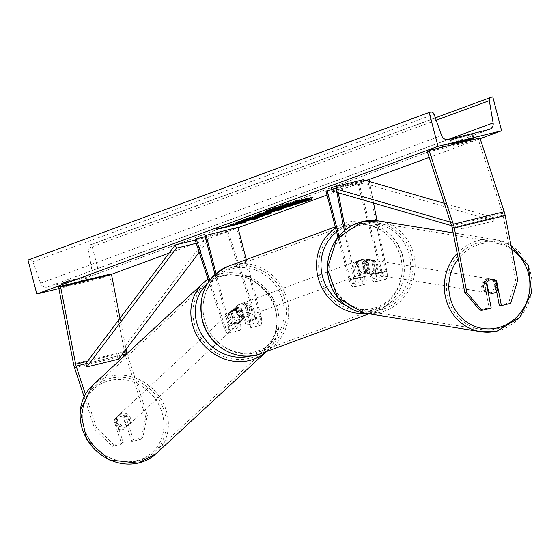 <?xml version="1.0" encoding="UTF-8"?>
<svg xmlns="http://www.w3.org/2000/svg" width="560" height="560" viewBox="0 0 560 560"><rect width="100%" height="100%" fill="white"/><g stroke="black" fill="none" stroke-linecap="round" stroke-linejoin="round"><path stroke-width="0.42" stroke-dasharray="2.8 2.1" d="M496.594 291.466L494.501 280.728A7.007 6.489 97 0 0 491.064 279.118A7.007 6.489 97 0 0 488.88 279.251A7.007 6.489 97 0 0 484.323 283.227L486.43 283.486M517.755 280.091L515.655 279.839L503.076 215.25A5.607 2.002 -103.8 0 0 502.859 214.298A5.607 2.002 -103.8 0 0 502.586 213.367L478.296 139.594L479.906 137.97M479.773 310.093L489.111 307.804L491.211 308.063M427.413 152.068L478.296 139.594M515.655 279.839L508.62 303.016L510.727 303.275M499.289 305.305L508.62 303.016M484.323 283.227L489.111 307.804M494.501 280.728L495.901 280.903M133.455 439.929L131.845 441.553L141.176 439.264L145.747 416.983L147.364 415.359L142.793 437.64L133.455 439.929L125.72 416.437L124.11 418.061A7.007 6.398 44.8 0 0 118.16 416.703A7.007 6.398 44.8 0 0 115.332 418.285A7.007 6.398 44.8 0 0 113.932 420.56L121.667 444.052L112.329 446.341L113.946 444.71L123.277 442.421L121.667 444.052M125.72 416.437A7.007 6.398 44.8 0 0 119.77 415.072A7.007 6.398 44.8 0 0 116.949 416.661A7.007 6.398 44.8 0 0 115.542 418.929L123.277 442.421M145.747 416.983L125.419 355.25A11.214 4.004 76.2 0 1 124.873 353.388A11.214 4.004 76.2 0 1 124.439 351.484L109.41 274.302M113.946 444.71L96.481 427.84L85.435 394.296M96.481 427.84L94.864 429.464L84.105 396.781M147.364 415.359L127.036 353.626A5.607 2.002 76.2 0 1 127.001 353.528M126.07 349.293L120.022 318.241M142.793 437.64L141.176 439.264M131.845 441.553L124.11 418.061M94.864 429.464L112.329 446.341M115.542 418.929L113.932 420.56M241.934 309.057L245.973 321.335A4.907 1.75 -103.8 0 0 248.556 324.674A4.907 1.75 -103.8 0 0 249.039 319.305L245.504 305.746A7.007 6.545 69.8 0 0 239.057 304.479A7.007 6.545 69.8 0 0 235.333 308.238L238.861 321.797A4.907 1.75 76.2 0 1 238.378 327.173A4.907 1.75 76.2 0 1 235.795 323.827L231.756 311.556A7.007 6.398 -135.2 0 1 233.156 309.281A7.007 6.398 -135.2 0 1 235.984 307.692A7.007 6.398 -135.2 0 1 241.934 309.057L240.926 310.072A7.007 6.398 44.8 0 0 234.976 308.714A7.007 6.398 44.8 0 0 232.148 310.296A7.007 6.398 44.8 0 0 230.748 312.571L234.787 324.842A8.414 3.003 76.2 0 0 239.211 330.575A8.414 3.003 76.2 0 0 240.044 321.363L236.509 307.804A7.007 6.545 -110.2 0 1 240.24 304.045A7.007 6.545 -110.2 0 1 246.687 305.312L250.222 318.871L261.03 316.218A8.414 3.003 76.2 0 1 260.204 325.43A8.414 3.003 76.2 0 1 255.78 319.697L226.933 232.092L195.132 239.89M216.069 273.504L229.229 324.016A8.414 3.003 76.2 0 1 228.403 333.228A8.414 3.003 76.2 0 1 223.979 327.495L208.831 281.505M215.019 274.428L228.046 324.45A4.907 1.75 76.2 0 1 227.563 329.826A4.907 1.75 76.2 0 1 224.987 326.48L209.755 280.231M237.902 227.409L236.719 227.843L259.854 316.652A4.907 1.75 76.2 0 1 259.371 322.028A4.907 1.75 76.2 0 1 256.788 318.682L227.941 231.077L226.933 232.092M246.288 259.616L261.03 316.218M250.222 318.871A8.414 3.003 -103.8 0 1 249.389 328.083A8.414 3.003 -103.8 0 1 244.965 322.35L240.926 310.072M205.184 236.656L227.941 231.077M204.918 235.648L236.719 227.843M235.333 308.238L236.509 307.804M231.756 311.556L230.748 312.571M245.504 305.746L246.687 305.312M362.096 263.592A7.007 6.489 -83 0 1 366.653 259.609A7.007 6.489 -83 0 1 368.83 259.483A7.007 6.489 -83 0 1 372.274 261.093L374.773 273.938A4.907 1.75 76.2 0 1 374.101 278.481A4.907 1.75 76.2 0 1 371.28 274.323L367.745 260.764A7.007 6.545 69.8 0 0 361.298 259.497A7.007 6.545 69.8 0 0 357.567 263.256L361.102 276.815A4.907 1.75 -103.8 0 0 363.923 280.973A4.907 1.75 -103.8 0 0 364.595 276.43L362.096 263.592L363.412 263.753L365.911 276.591A8.414 3.003 -103.8 0 1 364.756 284.375A8.414 3.003 -103.8 0 1 359.919 277.249L356.391 263.69A7.007 6.545 -110.2 0 1 360.115 259.931A7.007 6.545 -110.2 0 1 366.569 261.198L370.097 274.757L380.912 272.104A8.414 3.003 -103.8 0 0 385.749 279.23A8.414 3.003 -103.8 0 0 386.897 271.446L377.02 220.71M370.097 274.757A8.414 3.003 76.2 0 0 374.934 281.883A8.414 3.003 76.2 0 0 376.089 274.099L373.59 261.254A7.007 6.489 97 0 0 370.146 259.644A7.007 6.489 97 0 0 367.969 259.77A7.007 6.489 97 0 0 363.412 263.753M337.981 237.188L349.111 279.902A8.414 3.003 -103.8 0 0 353.948 287.028A8.414 3.003 -103.8 0 0 355.096 279.244L345.464 229.782M338.968 236.005L350.287 279.468A4.907 1.75 -103.8 0 0 353.108 283.626A4.907 1.75 -103.8 0 0 353.78 279.083L344.358 230.685M336.896 192.367L335.937 187.432L337.253 187.593L365.974 180.551M338.261 192.766L337.253 187.593M325.976 191.1L358.96 182.861L382.088 271.67A4.907 1.75 -103.8 0 0 384.909 275.828A4.907 1.75 -103.8 0 0 385.588 271.285L367.738 179.634M357.777 183.295L380.912 272.104M373.576 203.021L369.397 181.545M335.937 187.432L365.071 180.285M331.73 189.539L358.96 182.861M357.567 263.256L356.391 263.69M372.274 261.093L373.59 261.254M367.745 260.764L366.569 261.198M360.528 272.013L358.008 262.325L356.587 262.85A7.007 6.545 69.8 0 0 355.943 268.156A7.007 6.545 69.8 0 0 359.114 272.531L360.528 272.013A7.007 6.545 -110.2 0 0 366.142 272.657L364.014 273.441A7.007 6.545 -110.2 0 1 355.236 268.422A7.007 6.545 -110.2 0 1 359.17 260.281A7.007 6.545 -110.2 0 1 367.955 265.3A7.007 6.545 -110.2 0 1 364.014 273.441M368.018 270.347A7.007 6.545 69.8 0 0 368.662 265.041A7.007 6.545 69.8 0 0 365.491 260.666L366.912 260.148L369.432 269.829L368.018 270.347L365.491 260.666M369.432 269.829A7.007 6.545 -110.2 0 1 366.142 272.657M249.963 308.721A7.007 6.545 -110.2 0 1 246.022 316.855A7.007 6.545 -110.2 0 1 237.244 311.836A7.007 6.545 -110.2 0 1 241.178 303.702A7.007 6.545 -110.2 0 1 249.963 308.721M238.287 316.995L235.767 307.314L237.181 306.789A7.007 6.545 69.8 0 0 236.537 312.102A7.007 6.545 69.8 0 0 239.701 316.47L238.287 316.995A7.007 6.545 -110.2 0 0 243.901 317.639A7.007 6.545 -110.2 0 0 247.191 314.811L248.605 314.286A7.007 6.545 69.8 0 0 249.256 308.98A7.007 6.545 69.8 0 0 246.085 304.605L244.671 305.13A7.007 6.545 -110.2 0 0 239.057 304.479L240.24 304.045M235.767 307.314A7.007 6.545 -110.2 0 1 239.057 304.479L241.178 303.702M247.191 314.811L244.671 305.13M358.008 262.325A7.007 6.545 -110.2 0 1 361.298 259.497A7.007 6.545 -110.2 0 1 366.912 260.148M359.114 272.531L356.587 262.85M246.085 304.605L248.605 314.286M239.701 316.47L237.181 306.789M251.146 308.287A7.007 6.545 -110.2 0 1 247.205 316.421A7.007 6.545 -110.2 0 1 238.42 311.402A7.007 6.545 -110.2 0 1 242.361 303.268A7.007 6.545 -110.2 0 1 251.146 308.287M354.053 268.856A7.007 6.545 69.8 0 0 362.838 273.875A7.007 6.545 69.8 0 0 366.772 265.734A7.007 6.545 69.8 0 0 357.994 260.715A7.007 6.545 69.8 0 0 354.053 268.856M400.673 257.418A44.373 41.419 69.8 0 0 345.093 225.652A44.373 41.419 69.8 0 0 320.152 277.165A44.373 41.419 69.8 0 0 375.739 308.938A44.373 41.419 69.8 0 0 400.673 257.418M204.519 319.718A44.373 41.419 -110.2 0 1 229.46 268.198A44.373 41.419 -110.2 0 1 285.047 299.971A44.373 41.419 -110.2 0 1 260.106 351.491A44.373 41.419 -110.2 0 1 204.519 319.718M484.61 282.184L486.507 291.935A7.007 6.58 -80.9 0 1 484.61 282.184L486.752 282.527A7.007 6.58 -80.9 0 1 490.896 279.489A7.007 6.58 -80.9 0 1 493.332 279.398A7.007 6.58 -80.9 0 1 495.796 280.357L493.647 280.014A7.007 6.58 -80.9 0 1 495.544 289.765L493.647 280.014M490.693 292.684A7.007 6.58 -80.9 0 1 488.257 292.782A7.007 6.58 -80.9 0 1 482.769 286.111A7.007 6.58 -80.9 0 1 488.033 279.034A7.007 6.58 -80.9 0 1 490.469 278.936A7.007 6.58 -80.9 0 1 495.95 285.6A7.007 6.58 -80.9 0 1 490.693 292.684M486.507 291.935L488.124 292.194M371.455 273.609A7.007 6.58 -80.9 0 1 369.019 273.707A7.007 6.58 -80.9 0 1 363.538 267.043A7.007 6.58 -80.9 0 1 368.795 259.952A7.007 6.58 -80.9 0 1 371.231 259.861A7.007 6.58 -80.9 0 1 376.719 266.525A7.007 6.58 -80.9 0 1 371.455 273.609M363.944 262.878L365.841 272.622A7.007 6.58 -80.9 0 1 363.944 262.878L362.509 262.647A7.007 6.58 -80.9 0 1 366.653 259.609A7.007 6.58 -80.9 0 1 369.089 259.518A7.007 6.58 -80.9 0 1 371.553 260.484L372.981 260.708A7.007 6.58 -80.9 0 1 374.878 270.459L372.981 260.708M365.841 272.622L364.413 272.398A7.007 6.58 -80.9 0 0 366.87 273.364A7.007 6.58 -80.9 0 0 369.313 273.266A7.007 6.58 -80.9 0 0 373.45 270.228L374.878 270.459M373.45 270.228L371.553 260.484M362.509 262.647L364.413 272.398M497.693 290.108L495.544 289.765M372.645 273.798A7.007 6.58 -80.9 0 1 370.209 273.896A7.007 6.58 -80.9 0 1 364.728 267.232A7.007 6.58 -80.9 0 1 369.992 260.148A7.007 6.58 -80.9 0 1 372.428 260.05A7.007 6.58 -80.9 0 1 377.909 266.714A7.007 6.58 -80.9 0 1 372.645 273.798M486.843 278.845A7.007 6.58 99.1 0 0 481.579 285.929A7.007 6.58 99.1 0 0 487.06 292.593A7.007 6.58 99.1 0 0 489.496 292.495A7.007 6.58 99.1 0 0 494.76 285.411A7.007 6.58 99.1 0 0 489.279 278.747A7.007 6.58 99.1 0 0 486.843 278.845M496.58 328.881A44.373 41.657 99.1 0 0 529.893 284.039A44.373 41.657 99.1 0 0 495.18 241.85A44.373 41.657 99.1 0 0 479.759 242.459A44.373 41.657 99.1 0 0 446.446 287.301A44.373 41.657 99.1 0 0 481.159 329.483A44.373 41.657 99.1 0 0 496.58 328.881M362.908 223.762A44.373 41.657 -80.9 0 1 378.329 223.153A44.373 41.657 -80.9 0 1 413.042 265.342A44.373 41.657 -80.9 0 1 379.736 310.184A44.373 41.657 -80.9 0 1 364.308 310.786A44.373 41.657 -80.9 0 1 329.595 268.604A44.373 41.657 -80.9 0 1 362.908 223.762M310.303 199.143A23.646 0.889 165.4 0 0 310.646 199.017A23.646 0.889 165.4 0 0 312.074 198.317A23.646 0.889 165.4 0 0 293.132 202.356A23.646 0.889 165.4 0 0 267.743 209.538A23.646 0.889 165.4 0 0 266.315 210.238A23.646 0.889 165.4 0 0 268.268 210.091M64.26 282.324L68.509 280.763L85.883 276.633L64.26 282.324L65.317 286.391L64.477 286.468L86.94 280.7L65.317 286.391M451.276 139.909L472.899 134.218L450.961 139.727L450.436 139.986L451.276 139.909L452.263 143.703M58.877 288.582L100.436 278.39L111.006 274.498M169.127 253.106L237.993 227.766M326.998 195.013L368.536 179.732M429.17 157.416L480.137 138.663M100.436 278.39L91.602 244.496L90.272 244.818A3.157 2.947 69.8 0 0 88.144 248.29L91.945 270.571A5.957 5.565 -110.2 0 1 88.48 276.955A5.957 5.565 -110.2 0 1 87.927 277.13L47.215 287.112A5.957 5.565 -110.2 0 1 40.474 283.199L32.907 261.835A3.157 2.947 69.8 0 0 29.337 259.763L28 260.092M91.602 244.496L492.779 96.866M472.059 134.288L473.116 138.355M455.518 138.348L456.582 142.415M467.81 135.856L468.741 139.433M85.043 276.703L86.1 280.77M80.794 278.271L81.858 282.338M68.509 280.763L69.566 284.83M278.166 207.137L285.817 204.96L278.096 206.857L280.721 205.891L306.215 199.64L301.742 201.285L272.013 209.09M295.89 203.098L296.072 203.77M280.721 205.891L280.833 206.332M285.817 204.96L285.992 205.639M284.669 205.38L284.809 205.926M283.157 206.08L283.339 206.759M272.083 209.342A23.646 0.889 165.4 0 0 304.927 200.851M312.501 197.617L312.326 196.938L293.244 201.621L293.391 202.16M312.326 196.938L310.912 197.463L311.045 197.974M293.244 201.621L282.625 204.309L290.416 202.657L310.912 197.463M291.83 202.139L291.935 202.552M282.625 204.309L282.8 204.988M294.665 201.096L294.84 201.775M216.545 228.627L246.253 221.256L216.545 228.627L216.727 229.306M228.585 225.414L228.76 226.093M227.171 225.932L227.311 226.478M246.253 221.256L246.428 221.928M244.839 221.774L244.972 222.292M225.757 226.457L225.862 226.863M251.545 219.023L255.423 218.456M245.644 220.318L249.011 219.492M255.381 218.309L258.482 217.168L251.412 218.505L264.348 215.012L238.91 221.249L236.292 222.208L244.783 220.248L229.817 224.595L244.86 220.528M229.817 224.595L229.992 225.274M232.96 223.44L233.135 224.112M242.872 220.598L242.97 220.976M236.292 222.208L236.467 222.887M238.91 221.249L239.085 221.928M264.348 215.012L264.523 215.684M261.73 215.971L261.828 216.349M251.412 218.505L251.51 218.876M258.482 217.168L258.657 217.847M284.284 206.948L276.318 209.055L284.284 206.948L284.382 207.319M277.557 208.593L277.655 208.971M276.381 209.286L275.919 209.237L276.101 209.916M272.188 210.532L269.675 210.924L272.034 209.951L272.132 210.329M272.034 209.951L264.768 211.736L264.943 212.408M264.768 211.736L267.386 210.77L267.561 211.449M267.386 210.77L292.824 204.533L292.999 205.212M292.824 204.533L286.153 206.885M284.403 207.41L276.024 209.629M264.565 214.655L259 215.887L264.047 214.396L259.504 215.229L245.665 219.408C242.886 219.989 242.368 219.947 244.097 219.275L262.199 214.242C270.088 212.331 272.839 211.862 270.452 212.828L268.38 213.521M271.593 213.038L271.418 212.359L270.522 213.108M261.142 215.6L261.24 215.992M259 215.887L259.182 216.559M264.222 215.075L264.047 214.396L264.446 214.2L264.621 214.879M250.53 218.029L249.977 217.952L250.152 218.631M251.412 217.756L251.587 218.435M243.215 220.451L243.033 219.779L244.097 219.275L244.279 219.954M265.692 212.618L271.817 211.246L265.776 212.933M261.205 214.298L249.396 217.392L261.121 213.969M261.037 213.661L257.187 214.522L257.369 215.201M257.187 214.522L259.889 213.528L260.064 214.207M259.889 213.528L281.358 208.754L281.54 209.433M281.358 208.754L278.943 210.007M278.852 209.671L263.655 213.654M249.396 217.392L249.571 218.064M252.182 216.363L252.357 217.042M257.383 215.005L257.558 215.684M289.8 204.918L289.625 204.239L297.472 202.104L289.226 204.421L289.408 205.1M291.354 203.602L291.529 204.281M297.472 202.104L297.647 202.783M128.359 424.886L126.322 426.769A7.007 6.3 -132.8 0 1 125.153 428.288A7.007 6.3 -132.8 0 1 122.542 429.667A7.007 6.3 -132.8 0 1 117.537 428.841L114.464 419.524A7.007 6.3 -132.8 0 1 115.633 417.998A7.007 6.3 -132.8 0 1 118.244 416.619A7.007 6.3 -132.8 0 1 123.256 417.452L125.286 415.569A7.007 6.3 -132.8 0 1 128.359 424.886L125.286 415.569M120.96 414.113A7.007 6.3 -132.8 0 1 128.709 417.676A7.007 6.3 -132.8 0 1 127.869 425.782A7.007 6.3 -132.8 0 1 125.258 427.161A7.007 6.3 -132.8 0 1 117.502 423.598A7.007 6.3 -132.8 0 1 118.349 415.492A7.007 6.3 -132.8 0 1 120.96 414.113M233.954 309.575A7.007 6.3 -132.8 0 1 241.703 313.145A7.007 6.3 -132.8 0 1 240.863 321.251A7.007 6.3 -132.8 0 1 238.245 322.63A7.007 6.3 -132.8 0 1 230.496 319.06A7.007 6.3 -132.8 0 1 231.336 310.954A7.007 6.3 -132.8 0 1 233.954 309.575M230.846 311.85L233.919 321.174A7.007 6.3 -132.8 0 1 230.846 311.85L232.204 310.597A7.007 6.3 -132.8 0 1 233.373 309.078A7.007 6.3 -132.8 0 1 235.984 307.692A7.007 6.3 -132.8 0 1 240.996 308.525L239.638 309.778A7.007 6.3 -132.8 0 1 242.704 319.095L239.638 309.778M240.863 321.251L242.893 319.368A7.007 6.3 -132.8 0 0 244.062 317.842L242.704 319.095M242.893 319.368A7.007 6.3 -132.8 0 1 240.282 320.747A7.007 6.3 -132.8 0 1 235.27 319.914L233.919 321.174M244.062 317.842L240.996 308.525M232.204 310.597L235.27 319.914M126.322 426.769L123.256 417.452M114.464 419.524L116.501 417.641L119.567 426.958A7.007 6.3 -132.8 0 1 116.501 417.641M119.567 426.958L117.537 428.841M232.82 310.625A7.007 6.3 -132.8 0 1 240.576 314.188A7.007 6.3 -132.8 0 1 239.729 322.294A7.007 6.3 -132.8 0 1 237.118 323.673A7.007 6.3 -132.8 0 1 229.362 320.11A7.007 6.3 -132.8 0 1 230.209 312.004A7.007 6.3 -132.8 0 1 232.82 310.625M126.385 426.118A7.007 6.3 47.2 0 0 128.996 424.739A7.007 6.3 47.2 0 0 129.843 416.633A7.007 6.3 47.2 0 0 122.087 413.063A7.007 6.3 47.2 0 0 119.476 414.442A7.007 6.3 47.2 0 0 118.629 422.548A7.007 6.3 47.2 0 0 126.385 426.118M110.635 378.287A44.373 39.865 47.2 0 0 94.101 387.016A44.373 39.865 47.2 0 0 88.76 438.333A44.373 39.865 47.2 0 0 137.837 460.894A44.373 39.865 47.2 0 0 154.371 452.165A44.373 39.865 47.2 0 0 159.712 400.855A44.373 39.865 47.2 0 0 110.635 378.287M248.57 358.449A44.373 39.865 -132.8 0 1 199.493 335.888A44.373 39.865 -132.8 0 1 204.834 284.578A44.373 39.865 -132.8 0 1 221.368 275.842A44.373 39.865 -132.8 0 1 270.452 298.41A44.373 39.865 -132.8 0 1 265.104 349.72A44.373 39.865 -132.8 0 1 248.57 358.449M450.478 222.117L461.734 225.386L493.535 217.588L444.276 203.287M331.968 190.939L363.769 183.141L363.195 179.746M461.734 225.386L462.308 228.781L494.109 220.983L363.769 183.141M462.308 228.781L451.654 225.687M493.535 217.588L494.109 220.983M121.842 354.9L85.694 363.762L117.495 355.964L207.039 237.209L195.202 240.107M196.259 243.313L208.18 240.394L207.039 237.209M199.213 252.287L208.18 240.394M117.495 355.964L118.636 359.149M452.193 227.724L503.076 215.25M451.703 225.841L502.586 213.367M74.536 367.731L125.419 355.25M87.542 361.305L123.697 352.443M73.556 363.965L124.439 351.484M229.229 324.016L240.044 321.363M223.979 327.495L234.787 324.842M228.046 324.45L238.861 321.797M224.987 326.48L235.795 323.827M244.965 322.35L255.78 319.697M245.973 321.335L256.788 318.682M249.039 319.305L259.854 316.652M349.111 279.902L359.919 277.249M355.096 279.244L365.911 276.591M353.78 279.083L364.595 276.43M350.287 279.468L361.102 276.815M376.089 274.099L386.897 271.446M374.773 273.938L385.588 271.285M371.28 274.323L382.088 271.67M346.157 305.662A43.113 40.243 69.8 0 0 388.535 300.097A43.113 40.243 69.8 0 0 400.708 257.264A43.113 40.243 69.8 0 0 336.63 231.987M335.594 228.011A46.62 43.512 -110.2 0 1 344.316 223.545A46.62 43.512 -110.2 0 1 402.71 256.921A46.62 43.512 -110.2 0 1 376.516 311.045A46.62 43.512 -110.2 0 1 366.24 313.369M282.716 300.685A43.113 40.243 -110.2 0 1 254.464 351.967A43.113 40.243 -110.2 0 1 204.484 319.872A43.113 40.243 -110.2 0 1 232.743 268.59A43.113 40.243 -110.2 0 1 282.716 300.685M260.883 353.591A46.62 43.512 69.8 0 0 287.077 299.474A46.62 43.512 69.8 0 0 228.683 266.098M511.812 249.55A43.113 40.474 99.1 0 0 481.187 243.873A43.113 40.474 99.1 0 0 458.262 258.902M457.191 253.393A46.62 43.764 -80.9 0 1 479.332 240.268A46.62 43.764 -80.9 0 1 495.537 239.638A46.62 43.764 -80.9 0 1 532 283.955A46.62 43.764 -80.9 0 1 497.007 331.065M378.301 308.77A43.113 40.474 -80.9 0 1 330.421 276.29A43.113 40.474 -80.9 0 1 361.949 224.798A43.113 40.474 -80.9 0 1 409.836 257.271A43.113 40.474 -80.9 0 1 378.301 308.77M363.951 313.005A46.62 43.764 99.1 0 0 380.156 312.368A46.62 43.764 99.1 0 0 415.149 265.258A46.62 43.764 99.1 0 0 378.686 220.941M87.927 277.13L489.097 129.5M47.215 287.112L448.392 139.482M90.272 244.818L491.442 97.195M29.337 259.763L430.507 112.14M32.907 261.835L434.077 114.212M40.474 283.199L441.644 135.569M91.945 270.571L447.923 139.58M88.144 248.29L436.205 120.211M289.044 204.876L289.219 205.555M289.114 204.862L289.296 205.541M301.742 201.285L301.917 201.964M278.201 208.775L278.383 209.454M283.059 207.396L283.234 208.075M278.131 208.789L278.306 209.468M270.739 210.427L270.921 211.106M262.129 214.256L262.304 214.935M262.199 214.242L262.374 214.914M259.574 215.215L259.672 215.593M259.504 215.229L259.602 215.607M295.757 202.734L295.883 203.217M136.318 460.768A43.113 38.731 47.2 0 0 161.721 411.53A43.113 38.731 47.2 0 0 109.893 380.506A43.113 38.731 47.2 0 0 84.497 429.744A43.113 38.731 47.2 0 0 136.318 460.768M92.582 385.371A46.62 41.881 -132.8 0 1 109.949 376.201A46.62 41.881 -132.8 0 1 161.511 399.903A46.62 41.881 -132.8 0 1 155.897 453.81M207.081 284.214A43.113 38.731 -132.8 0 1 222.887 275.975A43.113 38.731 -132.8 0 1 274.519 306.418A43.113 38.731 -132.8 0 1 250.418 355.957M266.42 351.554A46.62 41.881 47.2 0 0 266.63 351.365A46.62 41.881 47.2 0 0 272.244 297.458A46.62 41.881 47.2 0 0 220.682 273.756A46.62 41.881 47.2 0 0 208.068 279.188L220.948 273.609L249.956 276.808L272.496 297.227L279.041 326.179L266.427 351.554M491.064 279.118L493.164 279.377M116.949 416.661L115.332 418.285M228.403 333.228L239.211 330.575M227.563 329.826L238.378 327.173M248.556 324.674L259.371 322.028M249.389 328.083L260.204 325.43M233.156 309.281L232.148 310.296M353.948 287.028L364.756 284.375M353.108 283.626L363.923 280.973M374.101 278.481L384.909 275.828M374.934 281.883L385.749 279.23M368.83 259.483L370.146 259.644M359.17 260.281L360.115 259.931M368.991 313.81L376.516 311.045C398.776 300.531 407.582 282.457 402.92 256.816C396.949 230.895 367.675 214.123 344.316 223.545L335.293 226.863M246.022 316.855L243.901 317.639M247.205 316.421L362.838 273.875M229.46 268.198L345.093 225.652M260.106 351.491L375.739 308.938M242.361 303.268L357.994 260.715M369.019 273.707L366.87 273.364M371.231 259.861L369.089 259.518M493.332 279.398L490.469 278.936M511.007 245.427L495.537 239.638L453.194 232.862M370.209 273.896L487.06 292.593M378.329 223.153L495.18 241.85M364.308 310.786L481.159 329.483M372.428 260.05L489.279 278.747M312.074 198.317L312.249 198.996M63.42 282.401L64.477 286.468M450.436 139.986L451.493 144.053M88.48 276.955L489.657 129.332M89.978 244.909L435.358 117.817M472.899 134.218L473.956 138.285M85.883 276.633L86.94 280.7M266.315 210.238L266.49 210.917M269.85 211.603L269.675 210.924M125.153 428.288L127.869 425.782M231.336 310.954L233.373 309.078M115.633 417.998L118.349 415.492M239.729 322.294L128.996 424.739M204.834 284.578L94.101 387.016M265.104 349.72L154.371 452.165M230.209 312.004L119.476 414.442"/><path stroke-width="0.84" d="M490.987 279.503A7.007 6.489 97 0 0 486.43 283.486L491.211 308.063L481.88 310.352L479.773 310.093L464.772 292.313L452.193 227.724A5.607 2.002 -103.8 0 0 451.976 226.772A5.607 2.002 -103.8 0 0 451.703 225.841L427.413 152.068L429.023 150.444L479.906 137.97L504.203 211.736A11.214 4.004 -103.8 0 1 504.749 213.598A11.214 4.004 -103.8 0 1 505.183 215.509L517.755 280.091L510.727 303.275L501.389 305.564L496.608 280.987A7.007 6.489 97 0 0 493.164 279.377A7.007 6.489 97 0 0 490.987 279.503M464.772 292.313L466.872 292.572L454.3 227.983A11.214 4.004 -103.8 0 0 453.866 226.079A11.214 4.004 -103.8 0 0 453.32 224.217L429.023 150.444M501.389 305.564L499.289 305.305L496.594 291.466M466.872 292.572L481.88 310.352M495.901 280.903L496.608 280.987M84.105 396.781L74.536 367.731A11.214 4.004 76.2 0 1 73.99 365.869A11.214 4.004 76.2 0 1 73.556 363.965L58.527 286.783L109.41 274.302L111.517 274.561L120.022 318.241M127.001 353.528A5.607 2.002 76.2 0 1 126.763 352.695A5.607 2.002 76.2 0 1 126.546 351.743L126.07 349.293M85.435 394.296L76.153 366.107A5.607 2.002 76.2 0 1 75.88 365.176A5.607 2.002 76.2 0 1 75.663 364.224L60.634 287.042L58.527 286.783M60.634 287.042L111.517 274.561M209.755 280.231L196.14 238.875L195.132 239.89L208.831 281.505M215.019 274.428L204.918 235.648L237.902 227.409L246.288 259.616M196.14 238.875L205.184 236.656M206.094 235.214L216.069 273.504M344.358 230.685L336.896 192.367M345.464 229.782L338.261 192.766M377.02 220.71L373.576 203.021M369.397 181.545L369.054 179.795L365.974 180.551M365.071 180.285L369.054 179.795M337.981 237.188L325.976 191.1L331.73 189.539M327.159 190.666L338.968 236.005M488.257 292.782A7.007 6.58 -80.9 0 1 488.236 292.782L491.113 293.237A7.007 6.58 -80.9 0 1 488.656 292.278L488.124 292.194M495.796 280.357L497.693 290.108A7.007 6.58 -80.9 0 1 493.556 293.146A7.007 6.58 -80.9 0 1 491.113 293.237M486.794 282.744L488.656 292.278M310.821 199.696A23.646 0.889 165.4 0 0 312.249 198.996A23.646 0.889 165.4 0 0 293.307 203.035A23.646 0.889 165.4 0 0 267.918 210.217A23.646 0.889 165.4 0 0 266.49 210.917A23.646 0.889 165.4 0 0 285.439 206.885A23.646 0.889 165.4 0 0 310.821 199.696M452.263 143.703L468.867 139.923L473.956 138.285L456.582 142.415L452.333 143.976M264.222 215.075L259.679 215.908L245.84 220.08C243.061 220.668 242.543 220.626 244.279 219.954L262.374 214.914C270.263 213.01 273.014 212.541 270.627 213.507L259.182 216.559L264.222 215.075L264.446 214.2M243.215 220.451L244.279 219.954M271.593 213.038L270.627 213.507L270.522 213.108M250.53 218.029L250.152 218.631L249.977 217.952M276.094 210.336L276.017 210.35C270.144 211.771 268.443 212.023 270.921 211.106L264.943 212.408L267.561 211.449L292.999 205.212L276.094 210.336L275.912 209.657L272.188 210.532M269.85 211.603L270.921 211.106M248.192 220.353L255.556 218.988L258.657 217.847L251.587 219.184L264.523 215.684L239.085 221.928L236.467 222.887L244.958 220.927L229.992 225.274L248.192 220.353L248.031 219.73M438.004 146.363L501.606 130.76L492.779 96.866L491.442 97.195A3.157 2.947 69.8 0 0 489.314 100.667L493.115 122.948A5.957 5.565 -110.2 0 1 489.657 129.332A5.957 5.565 -110.2 0 1 489.097 129.5L448.392 139.482A5.957 5.565 -110.2 0 1 441.644 135.569L434.077 114.212A3.157 2.947 69.8 0 0 430.507 112.14L429.17 112.469L438.004 146.363L36.827 293.986L58.877 288.582M111.006 274.498L169.127 253.106M237.993 227.766L326.998 195.013M368.536 179.732L429.17 157.416M480.137 138.663L501.606 130.76M293.426 202.293L312.501 197.617L293.391 202.16M224.518 227.654L216.727 229.306L228.76 226.093L246.428 221.928L224.518 227.654L224.413 227.248M257.558 215.684L261.219 214.333L257.369 215.201L260.064 214.207L281.54 209.433L257.558 215.684M36.827 293.986L28 260.092L429.17 112.469M468.741 139.433L468.867 139.923M289.296 205.541L272.195 209.769L285.992 205.639L278.271 207.529L280.896 206.57L306.39 200.312L289.296 205.541M306.292 199.941L306.39 200.312M278.152 207.074L278.271 207.529M275.219 208.656L275.044 207.977L278.166 207.137M275.044 207.977L272.013 209.09L272.195 209.769M268.268 210.091A23.646 0.889 165.4 0 0 272.083 209.342M304.927 200.851A23.646 0.889 165.4 0 0 310.303 199.143M290.486 202.937L290.591 203.336M255.423 218.456L255.556 218.988M249.011 219.492L251.545 219.023M244.86 220.528L245.644 220.318M244.853 220.514L244.958 220.927M276.381 209.286L276.493 209.727L278.383 209.454L284.459 207.627L276.101 209.916L275.919 209.237M286.153 206.885L284.403 207.41M268.38 213.521L264.565 214.655M245.679 219.478L245.84 220.08M265.867 213.297L271.999 211.918L265.867 213.297L265.776 212.933M263.592 213.423L263.76 214.067M261.121 213.969L261.219 214.333M263.655 213.654L261.205 214.298M289.8 204.918L297.647 202.783L289.408 205.1M444.276 203.287L363.195 179.746L331.394 187.544L450.478 222.117M451.654 225.687L331.968 190.939L331.394 187.544M76.153 366.107L85.694 363.762L175.238 245.007L195.202 240.107M85.694 363.762L86.835 366.947L176.379 248.192L175.238 245.007M176.379 248.192L196.259 243.313M86.835 366.947L118.636 359.149L199.213 252.287M453.32 224.217L504.203 211.736M454.3 227.983L505.183 215.509M75.663 364.224L87.542 361.305M123.697 352.443L126.546 351.743M121.842 354.9L126.84 353.675M336.63 231.987A43.113 40.243 69.8 0 0 322.476 276.451A43.113 40.243 69.8 0 0 346.157 305.662M366.24 313.369A46.62 43.512 -110.2 0 1 318.115 277.669A46.62 43.512 -110.2 0 1 335.594 228.011M202.482 320.215A46.62 43.512 69.8 0 0 260.883 353.591C237.524 363.013 208.243 346.241 202.272 320.32C197.617 294.679 206.423 276.605 228.683 266.098A46.62 43.512 69.8 0 0 202.482 320.215M458.262 258.902A43.113 40.474 99.1 0 0 454.559 308.665A43.113 40.474 99.1 0 0 497.539 327.845A43.113 40.474 99.1 0 0 529.158 293.237A43.113 40.474 99.1 0 0 511.812 249.55M497.007 331.065A46.62 43.764 -80.9 0 1 480.802 331.702A46.62 43.764 -80.9 0 1 446.397 300.65A46.62 43.764 -80.9 0 1 457.191 253.393M362.481 221.578A46.62 43.764 99.1 0 0 327.488 268.688A46.62 43.764 99.1 0 0 363.951 313.005L337.897 297.934L327.278 268.653L336.875 238.623L362.327 221.578L378.686 220.941A46.62 43.764 99.1 0 0 362.481 221.578M447.923 139.58L493.115 122.948M436.205 120.211L489.314 100.667M275.842 209.671L276.017 210.35M288.834 206.234L288.953 206.696M155.897 453.81A46.62 41.881 -132.8 0 1 138.523 462.987A46.62 41.881 -132.8 0 1 86.961 439.278A46.62 41.881 -132.8 0 1 92.582 385.371L203.315 282.926A46.62 41.881 47.2 0 0 197.694 336.833A46.62 41.881 47.2 0 0 249.256 360.542A46.62 41.881 47.2 0 0 266.42 351.554L155.897 453.81L138.257 463.134L109.249 459.928L86.709 439.516L80.164 410.564L92.582 385.371M250.418 355.957A43.113 38.731 -132.8 0 1 249.312 356.23A43.113 38.731 -132.8 0 1 201.53 334.138A43.113 38.731 -132.8 0 1 207.081 284.214M208.068 279.188A46.62 41.881 47.2 0 0 203.315 282.926L208.068 279.181M368.991 313.81L260.883 353.591M335.293 226.863L228.683 266.098M363.951 313.005L480.802 331.702L497.161 331.065L519.89 317.359L531.58 292.698L528.255 265.608L511.007 245.427M453.194 232.862L378.686 220.941M435.358 117.817L491.148 97.286"/></g></svg>
